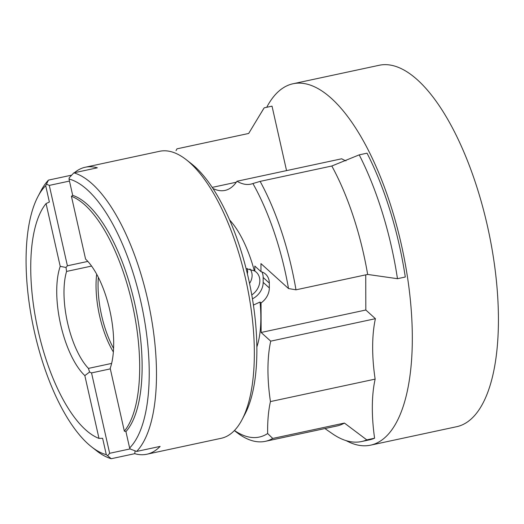 <?xml version="1.0" encoding="UTF-8"?>
<svg xmlns="http://www.w3.org/2000/svg" width="524" height="524" viewBox="0 0 524 524"><rect width="100%" height="100%" fill="white"/><g stroke="black" fill="none" stroke-linecap="round" stroke-linejoin="round"><path stroke-width="0.79" d="M266.736 107.282A184.815 72.194 77.9 0 1 291.18 84.22A184.815 72.194 77.9 0 1 293.04 83.755A184.815 72.194 77.9 0 1 401.869 246.922A184.815 72.194 77.9 0 1 372.42 444.706A184.815 72.194 77.9 0 1 370.56 445.171A184.815 72.194 77.9 0 1 346.207 440.658M293.04 83.755L379.153 65.284A184.815 72.194 77.9 0 1 487.975 228.457A184.815 72.194 77.9 0 1 458.533 426.235A184.815 72.194 77.9 0 1 456.673 426.7L370.56 445.171M186.315 159.748L191.358 163.698A141.329 55.203 77.9 0 1 249.273 282.161A141.329 55.203 77.9 0 1 245.036 413.96L242.055 419.632A146.766 57.332 -102.1 0 0 246.457 282.77A146.766 57.332 -102.1 0 0 186.315 159.748A146.766 57.332 -102.1 0 0 159.624 151.285L85.255 167.241A146.766 57.332 -102.1 0 0 83.775 167.608A146.766 57.332 -102.1 0 0 74.46 172.71M37.911 196.611L40.892 190.939A146.766 57.332 77.9 0 1 48.457 180.118L45.693 185.692A141.329 55.203 -102.1 0 0 37.911 196.611A141.329 55.203 -102.1 0 0 33.674 328.404A141.329 55.203 -102.1 0 0 91.589 446.874A141.329 55.203 -102.1 0 0 106.3 454.649L111.239 458.716L134.727 453.679A146.766 57.332 -102.1 0 0 146.812 454.243L221.18 438.293A146.766 57.332 -102.1 0 0 222.654 437.926A146.766 57.332 -102.1 0 0 242.055 419.632M73.851 172.841A146.766 57.332 77.9 0 1 147.761 299.951A146.766 57.332 77.9 0 1 136.64 451.439L130.391 449.061L129.618 447.968A141.329 55.203 -102.1 0 0 140.825 301.588A141.329 55.203 -102.1 0 0 69.004 179.005L69.247 177.747L73.851 172.841L97.34 167.804A146.766 57.332 -102.1 0 0 85.255 167.241M146.812 454.243A146.766 57.332 -102.1 0 0 148.285 453.876A146.766 57.332 -102.1 0 0 160.121 446.402L136.64 451.439M98.348 277.386A59.795 23.357 -102.1 0 0 113.584 348.414M96.685 274.222A59.933 23.41 -102.1 0 0 113.361 351.984M111.625 363.42L88.432 368.398L89.591 372.033L84.836 375.61L98.99 438.405A125.026 48.837 77.9 0 1 38.173 330.834A125.026 48.837 77.9 0 1 46.066 203.574L60.221 266.369L66.024 267.45L66.581 271.432A59.933 23.41 -102.1 0 0 88.432 368.398M66.581 271.432L91.576 266.068M253.413 305.066L260.048 302.034A77.46 30.254 77.9 0 1 256.852 346.921M229.63 219.995A77.46 30.254 77.9 0 1 254.33 270.836L246.084 268.576M254.33 270.836L254.821 271.118A15.327 12.406 -47.9 0 1 251.769 294.933M295.981 289.824L367.658 274.445L397.467 278.696L405.294 277.013A179.385 70.072 77.9 0 0 367.042 153.178L359.215 154.862L331.81 166.01L260.133 181.383A158.995 62.107 77.9 0 1 295.981 289.824L288.521 288.547L260.952 263.605L260.972 271.642L254.808 266.074L254.821 271.118M288.521 288.547A153.565 59.985 -102.1 0 0 252.902 183.531L260.133 181.383M212.901 188.45A97.844 38.219 -102.1 0 0 224.993 190.415A97.844 38.219 -102.1 0 0 236.986 181.245A97.844 38.219 -102.1 0 0 250.793 184.147A97.844 38.219 -102.1 0 0 252.902 183.531M261.948 271.949A16.309 13.198 -47.9 0 1 263.159 277.491L263.172 282.377A16.309 13.198 -47.9 0 1 252.437 298.811M234.457 430.486A153.565 59.985 -102.1 0 0 267.653 433.531L272.742 438.437A158.995 62.107 77.9 0 1 265.334 441.332A158.995 62.107 77.9 0 1 236.416 432.169L234.372 430.571M260.048 302.034L261.044 302.938L261.122 332.471L270.718 341.157A97.844 38.219 -102.1 0 0 270.443 401.574A97.844 38.219 -102.1 0 0 267.653 433.531M261.122 332.471L365.824 310.012L365.739 274.858M260.972 271.642A16.309 13.198 -47.9 0 1 265.583 274.124A16.309 13.198 -47.9 0 1 269.316 283.065L269.329 287.951A16.309 13.198 -47.9 0 1 261.044 302.938M286.549 170.614L272.022 106.149L264.194 107.826L255.306 122.446L262.956 109.785A179.385 70.072 77.9 0 1 264.194 107.826M177.001 148.829L176.025 150.624A158.995 62.107 77.9 0 1 177.001 148.829L248.684 133.456L255.306 122.446M359.215 154.862A179.385 70.072 77.9 0 1 397.467 278.696M331.81 166.01A158.995 62.107 77.9 0 1 367.658 274.445M361.593 441.536A179.385 70.072 77.9 0 0 366.767 439.878L374.594 438.195A179.385 70.072 77.9 0 1 369.42 439.852L361.593 441.536A179.385 70.072 77.9 0 1 332.445 433.761L324.906 428.553M366.767 439.878L344.419 423.065A158.995 62.107 77.9 0 1 337.011 425.96L265.334 441.332M344.419 423.065L272.742 438.437M45.693 185.692L49.374 202.041L46.066 203.574M98.99 438.405L102.619 438.293L106.3 454.649M84.836 375.61A65.362 25.532 77.9 0 1 60.221 266.369M111.239 458.716A146.766 57.332 77.9 0 1 96.632 450.823L91.589 446.874M129.618 447.968L125.93 431.612A125.026 48.837 77.9 0 0 134.694 303.344A125.026 48.837 77.9 0 0 72.692 195.36L69.004 179.005M124.345 431.134L110.197 368.339A65.362 25.532 77.9 0 0 85.576 259.098L71.428 196.304A125.026 48.837 77.9 0 1 132.245 303.868A125.026 48.837 77.9 0 1 124.345 431.134L125.93 431.612M71.696 175.134L48.457 180.118M72.692 195.36L71.428 196.304M87.835 261.411L67.4 265.792L66.024 267.45M69.469 181.075L49.282 185.404L67.4 265.792M46.662 184.225L49.282 185.404M130.26 448.878L109.654 453.299L107.806 455.533M135.133 450.869L134.727 453.679M110.322 368.876L91.536 372.911L109.654 453.299M89.591 372.033L91.536 372.911M212.207 187.389L236.311 182.221M236.986 181.245L341.687 158.785A97.844 38.219 77.9 0 0 345.991 160.842M270.718 341.157L375.42 318.697L365.824 310.012M270.443 401.574L375.145 379.121A97.844 38.219 77.9 0 1 375.42 318.697M374.594 438.195A97.844 38.219 77.9 0 1 375.145 379.121M249.941 268.956A13.591 10.997 -47.9 0 1 249.542 283.451M247.269 268.563A13.591 10.997 -47.9 0 1 247.38 273.823M253.832 304.975L253.334 304.523M269.329 287.951L263.172 282.377M269.316 283.065L263.159 277.491"/></g></svg>
